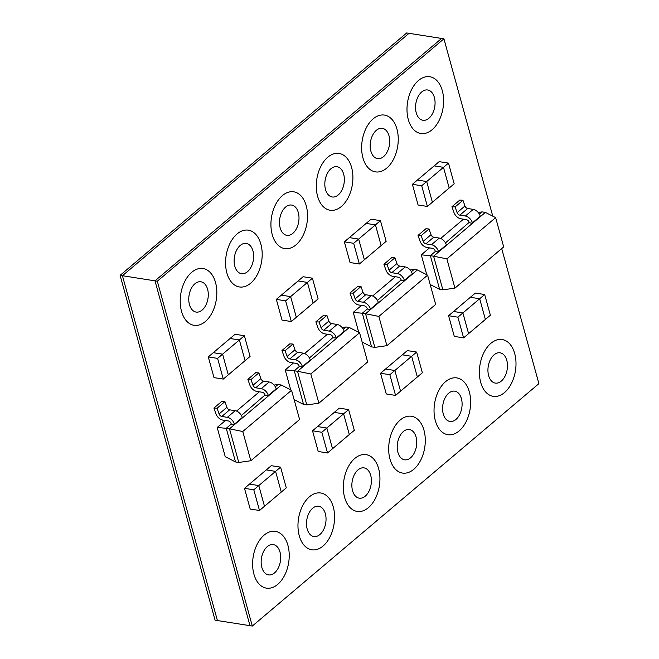 <?xml version="1.0" encoding="UTF-8"?>
<svg xmlns="http://www.w3.org/2000/svg" width="659" height="659" viewBox="0 0 659 659"><rect width="100%" height="100%" fill="white"/><g stroke="black" fill="none" stroke-linecap="round" stroke-linejoin="round"><path stroke-width="0.99" d="M408.292 119.501A28.749 17.974 99 0 0 420.821 133.513A28.749 17.974 99 0 0 439.075 120.523A28.749 17.974 99 0 0 442.313 90.736A28.749 17.974 99 0 0 429.775 76.724A28.749 17.974 99 0 0 411.521 89.715A28.749 17.974 99 0 0 408.292 119.501A28.749 17.974 -81 0 1 411.521 89.715A28.749 17.974 -81 0 1 429.775 76.724A28.749 17.974 -81 0 1 442.313 90.736A28.749 17.974 -81 0 1 439.075 120.523A28.749 17.974 -81 0 1 420.821 133.513A28.749 17.974 -81 0 1 408.292 119.501M434.372 97.45A15.33 9.588 99 0 0 427.691 89.978A15.33 9.588 99 0 0 417.954 96.906A15.33 9.588 99 0 0 416.233 112.788A15.33 9.588 99 0 0 422.913 120.259A15.33 9.588 99 0 0 432.65 113.332A15.33 9.588 99 0 0 434.372 97.45M362.936 157.863A28.749 17.974 99 0 0 375.465 171.875A28.749 17.974 99 0 0 393.72 158.885A28.749 17.974 99 0 0 396.957 129.098A28.749 17.974 99 0 0 384.428 115.086A28.749 17.974 99 0 0 366.165 128.077A28.749 17.974 99 0 0 362.936 157.863A28.749 17.974 -81 0 1 366.165 128.077A28.749 17.974 -81 0 1 384.428 115.086A28.749 17.974 -81 0 1 396.957 129.098A28.749 17.974 -81 0 1 393.72 158.885A28.749 17.974 -81 0 1 375.465 171.875A28.749 17.974 -81 0 1 362.936 157.863M389.016 135.812A15.33 9.588 99 0 0 382.335 128.34A15.33 9.588 99 0 0 372.599 135.268A15.33 9.588 99 0 0 370.877 151.15A15.33 9.588 99 0 0 377.558 158.621A15.33 9.588 99 0 0 387.294 151.694A15.33 9.588 99 0 0 389.016 135.812M317.58 196.225A28.749 17.974 99 0 0 330.11 210.237A28.749 17.974 99 0 0 348.372 197.247A28.749 17.974 99 0 0 351.601 167.452A28.749 17.974 99 0 0 339.072 153.448A28.749 17.974 99 0 0 320.809 166.439A28.749 17.974 99 0 0 317.58 196.225A28.749 17.974 -81 0 1 320.809 166.439A28.749 17.974 -81 0 1 339.072 153.448A28.749 17.974 -81 0 1 351.601 167.452A28.749 17.974 -81 0 1 348.372 197.247A28.749 17.974 -81 0 1 330.11 210.237A28.749 17.974 -81 0 1 317.58 196.225M343.66 174.165A15.33 9.588 99 0 0 336.98 166.694A15.33 9.588 99 0 0 327.243 173.622A15.33 9.588 99 0 0 325.521 189.512A15.33 9.588 99 0 0 332.202 196.983A15.33 9.588 99 0 0 341.939 190.056A15.33 9.588 99 0 0 343.66 174.165M272.225 234.588A28.749 17.974 99 0 0 284.754 248.6A28.749 17.974 99 0 0 303.016 235.609A28.749 17.974 99 0 0 306.246 205.814A28.749 17.974 99 0 0 293.716 191.81A28.749 17.974 99 0 0 275.454 204.801A28.749 17.974 99 0 0 272.225 234.588A28.749 17.974 -81 0 1 275.454 204.801A28.749 17.974 -81 0 1 293.716 191.81A28.749 17.974 -81 0 1 306.246 205.814A28.749 17.974 -81 0 1 303.016 235.609A28.749 17.974 -81 0 1 284.754 248.6A28.749 17.974 -81 0 1 272.225 234.588M298.305 212.528A15.33 9.588 99 0 0 291.624 205.056A15.33 9.588 99 0 0 281.887 211.984A15.33 9.588 99 0 0 280.166 227.874A15.33 9.588 99 0 0 286.846 235.345A15.33 9.588 99 0 0 296.583 228.418A15.33 9.588 99 0 0 298.305 212.528M226.869 272.95A28.749 17.974 99 0 0 239.398 286.953A28.749 17.974 99 0 0 257.661 273.971A28.749 17.974 99 0 0 260.89 244.176A28.749 17.974 99 0 0 248.361 230.172A28.749 17.974 99 0 0 230.098 243.155A28.749 17.974 99 0 0 226.869 272.95A28.749 17.974 -81 0 1 230.098 243.155A28.749 17.974 -81 0 1 248.361 230.172A28.749 17.974 -81 0 1 260.89 244.176A28.749 17.974 -81 0 1 257.661 273.971A28.749 17.974 -81 0 1 239.398 286.953A28.749 17.974 -81 0 1 226.869 272.95M252.949 250.89A15.33 9.588 99 0 0 246.268 243.418A15.33 9.588 99 0 0 236.532 250.346A15.33 9.588 99 0 0 234.81 266.236A15.33 9.588 99 0 0 241.491 273.707A15.33 9.588 99 0 0 251.227 266.78A15.33 9.588 99 0 0 252.949 250.89M181.513 311.312A28.749 17.974 99 0 0 194.043 325.315A28.749 17.974 99 0 0 212.305 312.325A28.749 17.974 99 0 0 215.534 282.538A28.749 17.974 99 0 0 203.005 268.526A28.749 17.974 99 0 0 184.742 281.517A28.749 17.974 99 0 0 181.513 311.312A28.749 17.974 -81 0 1 184.742 281.517A28.749 17.974 -81 0 1 203.005 268.526A28.749 17.974 -81 0 1 215.534 282.538A28.749 17.974 -81 0 1 212.305 312.325A28.749 17.974 -81 0 1 194.043 325.315A28.749 17.974 -81 0 1 181.513 311.312M207.593 289.252A15.33 9.588 99 0 0 200.913 281.78A15.33 9.588 99 0 0 191.176 288.708A15.33 9.588 99 0 0 189.454 304.598A15.33 9.588 99 0 0 196.135 312.069A15.33 9.588 99 0 0 205.872 305.142A15.33 9.588 99 0 0 207.593 289.252M253.913 574.137A28.749 17.974 99 0 0 266.442 588.141A28.749 17.974 99 0 0 284.696 575.159A28.749 17.974 99 0 0 287.925 545.364A28.749 17.974 99 0 0 275.396 531.36A28.749 17.974 99 0 0 257.142 544.342A28.749 17.974 99 0 0 253.913 574.137A28.749 17.974 -81 0 1 257.142 544.342A28.749 17.974 -81 0 1 275.396 531.36A28.749 17.974 -81 0 1 287.925 545.364A28.749 17.974 -81 0 1 284.696 575.159A28.749 17.974 -81 0 1 266.442 588.141A28.749 17.974 -81 0 1 253.913 574.137M279.993 552.077A15.33 9.588 99 0 0 273.304 544.606A15.33 9.588 99 0 0 263.567 551.534A15.33 9.588 99 0 0 261.845 567.424A15.33 9.588 99 0 0 268.534 574.895A15.33 9.588 99 0 0 278.271 567.967A15.33 9.588 99 0 0 279.993 552.077M299.268 535.775A28.749 17.974 99 0 0 311.798 549.787A28.749 17.974 99 0 0 330.052 536.797A28.749 17.974 99 0 0 333.281 507.002A28.749 17.974 99 0 0 320.752 492.998A28.749 17.974 99 0 0 302.497 505.988A28.749 17.974 99 0 0 299.268 535.775A28.749 17.974 -81 0 1 302.497 505.988A28.749 17.974 -81 0 1 320.752 492.998A28.749 17.974 -81 0 1 333.281 507.002A28.749 17.974 -81 0 1 330.052 536.797A28.749 17.974 -81 0 1 311.798 549.787A28.749 17.974 -81 0 1 299.268 535.775M325.348 513.715A15.33 9.588 99 0 0 318.659 506.244A15.33 9.588 99 0 0 308.923 513.172A15.33 9.588 99 0 0 307.201 529.062A15.33 9.588 99 0 0 313.882 536.533A15.33 9.588 99 0 0 323.627 529.605A15.33 9.588 99 0 0 325.348 513.715M344.624 497.413A28.749 17.974 99 0 0 357.153 511.425A28.749 17.974 99 0 0 375.408 498.435A28.749 17.974 99 0 0 378.637 468.648A28.749 17.974 99 0 0 366.107 454.636A28.749 17.974 99 0 0 347.853 467.626A28.749 17.974 99 0 0 344.624 497.413A28.749 17.974 -81 0 1 347.853 467.626A28.749 17.974 -81 0 1 366.107 454.636A28.749 17.974 -81 0 1 378.637 468.648A28.749 17.974 -81 0 1 375.408 498.435A28.749 17.974 -81 0 1 357.153 511.425A28.749 17.974 -81 0 1 344.624 497.413M370.704 475.353A15.33 9.588 99 0 0 364.015 467.882A15.33 9.588 99 0 0 354.278 474.809A15.33 9.588 99 0 0 352.557 490.7A15.33 9.588 99 0 0 359.237 498.171A15.33 9.588 99 0 0 368.974 491.243A15.33 9.588 99 0 0 370.704 475.353M389.98 459.051A28.749 17.974 99 0 0 402.509 473.063A28.749 17.974 99 0 0 420.763 460.073A28.749 17.974 99 0 0 423.992 430.286A28.749 17.974 99 0 0 411.463 416.274A28.749 17.974 99 0 0 393.209 429.264A28.749 17.974 99 0 0 389.98 459.051A28.749 17.974 -81 0 1 393.209 429.264A28.749 17.974 -81 0 1 411.463 416.274A28.749 17.974 -81 0 1 423.992 430.286A28.749 17.974 -81 0 1 420.763 460.073A28.749 17.974 -81 0 1 402.509 473.063A28.749 17.974 -81 0 1 389.98 459.051M416.06 436.999A15.33 9.588 99 0 0 409.371 429.528A15.33 9.588 99 0 0 399.634 436.456A15.33 9.588 99 0 0 397.912 452.338A15.33 9.588 99 0 0 404.593 459.809A15.33 9.588 99 0 0 414.33 452.881A15.33 9.588 99 0 0 416.06 436.999M435.335 420.689A28.749 17.974 99 0 0 447.865 434.701A28.749 17.974 99 0 0 466.119 421.711A28.749 17.974 99 0 0 469.348 391.924A28.749 17.974 99 0 0 456.819 377.912A28.749 17.974 99 0 0 438.564 390.902A28.749 17.974 99 0 0 435.335 420.689A28.749 17.974 -81 0 1 438.564 390.902A28.749 17.974 -81 0 1 456.819 377.912A28.749 17.974 -81 0 1 469.348 391.924A28.749 17.974 -81 0 1 466.119 421.711A28.749 17.974 -81 0 1 447.865 434.701A28.749 17.974 -81 0 1 435.335 420.689M461.407 398.637A15.33 9.588 99 0 0 454.726 391.166A15.33 9.588 99 0 0 444.99 398.094A15.33 9.588 99 0 0 443.268 413.984A15.33 9.588 99 0 0 449.949 421.455A15.33 9.588 99 0 0 459.685 414.527A15.33 9.588 99 0 0 461.407 398.637M480.683 382.335A28.749 17.974 99 0 0 493.22 396.339A28.749 17.974 99 0 0 511.475 383.349A28.749 17.974 99 0 0 514.704 353.562A28.749 17.974 99 0 0 502.174 339.55A28.749 17.974 99 0 0 483.92 352.54A28.749 17.974 99 0 0 480.683 382.335A28.749 17.974 -81 0 1 483.92 352.54A28.749 17.974 -81 0 1 502.174 339.55A28.749 17.974 -81 0 1 514.704 353.562A28.749 17.974 -81 0 1 511.475 383.349A28.749 17.974 -81 0 1 493.22 396.339A28.749 17.974 -81 0 1 480.683 382.335M506.763 360.275A15.33 9.588 99 0 0 500.082 352.804A15.33 9.588 99 0 0 490.345 359.732A15.33 9.588 99 0 0 488.624 375.622A15.33 9.588 99 0 0 495.304 383.093A15.33 9.588 99 0 0 505.041 376.165A15.33 9.588 99 0 0 506.763 360.275M426.777 274.754L421.29 254.844L430.343 255.692L439.602 289.317L442.864 289.836L433.597 256.203L430.343 255.692L435.344 251.466L438.597 251.977L446.341 244.917A6.994 4.424 -130.2 0 0 439.298 238.072L433.754 237.199A2.768 1.746 49.8 0 1 431.035 234.695L429.034 228.97L425.871 228.78L418.02 235.42L420.022 241.145A6.994 4.424 -130.2 0 0 426.9 247.463L432.436 248.336A2.768 1.746 49.8 0 1 435.228 251.046L435.344 251.466M495.642 217.635L446.876 258.88L454.932 288.131L503.698 246.886L495.642 217.635L485.378 212.404L482.124 211.893L479.414 214.183M469.266 222.767L472.528 223.286L472.412 222.866A6.994 4.424 -130.2 0 0 465.369 216.02L459.825 215.147A2.768 1.746 49.8 0 1 457.107 212.643L455.105 206.926L451.942 206.728L453.944 212.445A6.994 4.424 -130.2 0 0 460.822 218.772L466.366 219.645A2.768 1.746 49.8 0 1 469.159 222.355L445.492 242.883M485.378 212.404L433.597 256.203L446.876 258.88M454.932 288.131L442.864 289.836M430.179 284.515L439.602 289.317M478.195 212.453L482.124 211.893M421.29 254.844L429.528 247.875M440.665 238.459L463.45 219.183M472.528 223.286L480.271 216.218A6.994 4.424 -130.2 0 0 473.228 209.373L467.684 208.499A2.768 1.746 49.8 0 1 464.957 205.995L462.956 200.278L459.801 200.081L451.942 206.728M455.105 206.926L462.956 200.278M438.597 251.977L438.482 251.565A6.994 4.424 -130.2 0 0 431.439 244.72L425.903 243.838A2.768 1.746 49.8 0 1 423.177 241.342L421.175 235.617L429.034 228.97M421.175 235.617L418.02 235.42M448.482 163.111L439.174 161.644L434.174 165.87L443.482 167.337L449.183 188.037L454.183 183.803L448.482 163.111L443.482 167.337L434.174 165.87L412.386 184.298L418.086 204.99L427.394 206.456L449.183 188.037L443.482 167.337L426.694 181.538L417.386 180.064L426.694 181.538L432.395 202.231L426.694 181.538L421.694 185.764L412.386 184.298M468.59 333.643L485.378 319.45L479.678 298.749L470.369 297.283L448.59 315.71L454.29 336.403L463.59 337.869L468.59 333.643L462.89 312.951L453.59 311.485L462.89 312.951L468.59 333.643M484.678 294.524L475.37 293.057L470.369 297.283L479.678 298.749L485.378 319.45L490.378 315.216L484.678 294.524L457.89 317.177L448.59 315.71M421.694 185.764L427.394 206.456M457.89 317.177L463.59 337.869M358.743 332.293L353.257 312.382L362.31 313.231L371.569 346.865L374.831 347.375L365.564 313.75L362.31 313.231L367.31 309.005L370.564 309.516L378.307 302.456A6.994 4.424 -130.2 0 0 371.264 295.611L365.72 294.738A2.768 1.746 49.8 0 1 363.002 292.234L361 286.517L357.845 286.319L349.987 292.967L351.988 298.684A6.994 4.424 -130.2 0 0 358.867 305.002L364.402 305.875A2.768 1.746 49.8 0 1 367.195 308.593L367.31 309.005M427.609 275.174L378.843 316.419L386.907 345.67L435.665 304.425L427.609 275.174L417.353 269.951L414.091 269.432L411.381 271.73M401.232 280.306L404.494 280.825L404.379 280.404A6.994 4.424 -130.2 0 0 397.336 273.559L391.792 272.686A2.768 1.746 49.8 0 1 389.074 270.182L387.072 264.465L383.909 264.267L385.91 269.992A6.994 4.424 -130.2 0 0 392.789 276.31L398.333 277.184A2.768 1.746 49.8 0 1 401.125 279.894L377.459 300.422M417.353 269.951L365.564 313.75L378.843 316.419M386.907 345.67L374.831 347.375M362.145 342.054L371.569 346.865M410.162 269.992L414.091 269.432M353.257 312.382L361.494 305.422M372.632 295.998L395.416 276.722M290.71 389.84L285.223 369.921L294.276 370.778L303.544 404.404L306.797 404.914L297.53 371.289L294.276 370.778L299.277 366.544L302.53 367.063L310.274 359.995A6.994 4.424 -130.2 0 0 303.231 353.15L297.695 352.277A2.768 1.746 49.8 0 1 294.968 349.772L292.967 344.056L289.812 343.858L281.953 350.506L283.955 356.222A6.994 4.424 -130.2 0 0 290.833 362.549L296.377 363.422A2.768 1.746 49.8 0 1 299.161 366.132L299.277 366.544M359.575 332.721L310.817 373.958L318.874 403.209L367.631 361.972L359.575 332.721L349.319 327.49L346.057 326.979L343.347 329.269M333.207 337.853L336.345 337.952A6.994 4.424 -130.2 0 0 329.302 331.106L323.758 330.233A2.768 1.746 49.8 0 1 321.04 327.729L319.038 322.004L315.875 321.806L317.877 327.531A6.994 4.424 -130.2 0 0 324.755 333.849L330.299 334.723A2.768 1.746 49.8 0 1 333.092 337.433L309.425 357.961M349.319 327.49L297.53 371.289L310.817 373.958M318.874 403.209L306.797 404.914M294.112 399.601L303.544 404.404M342.128 327.531L346.057 326.979M285.223 369.921L293.461 362.961M304.598 353.537L327.383 334.261M235.51 461.943L225.246 456.72L217.19 427.469L226.243 428.317L235.51 461.943L238.764 462.461L229.497 428.828L226.243 428.317L231.243 424.083L234.497 424.602L242.24 417.542A6.994 4.424 -130.2 0 0 235.197 410.697L229.662 409.824A2.768 1.746 49.8 0 1 226.935 407.32L224.933 401.595L221.778 401.405L213.92 408.045L215.921 413.77A6.994 4.424 -130.2 0 0 222.8 420.088L228.343 420.961A2.768 1.746 49.8 0 1 231.128 423.671L231.243 424.083M291.542 390.26L242.784 431.505L250.84 460.748L299.598 419.511L291.542 390.26L281.286 385.029L278.024 384.518L275.314 386.808M265.173 395.392L268.312 395.491A6.994 4.424 -130.2 0 0 261.269 388.645L255.725 387.772A2.768 1.746 49.8 0 1 253.007 385.268L251.005 379.551L247.85 379.353L249.852 385.07A6.994 4.424 -130.2 0 0 256.73 391.388L262.266 392.27A2.768 1.746 49.8 0 1 265.058 394.98L241.392 415.508M281.286 385.029L229.497 428.828L242.784 431.505M250.84 460.748L238.764 462.461M274.095 385.07L278.024 384.518M217.19 427.469L225.427 420.5M236.565 411.084L259.349 391.808M370.564 309.516L370.449 309.104A6.994 4.424 -130.2 0 0 363.406 302.259L357.87 301.385A2.768 1.746 49.8 0 1 355.143 298.881L353.142 293.156L361 286.517M353.142 293.156L349.987 292.967M302.53 367.063L302.415 366.643A6.994 4.424 -130.2 0 0 295.372 359.798L289.836 358.924A2.768 1.746 49.8 0 1 287.11 356.42L285.108 350.703L292.967 344.056M285.108 350.703L281.953 350.506M234.497 424.602L234.39 424.182A6.994 4.424 -130.2 0 0 227.347 417.336L221.803 416.463A2.768 1.746 49.8 0 1 219.076 413.959L217.075 408.242L224.933 401.595M217.075 408.242L213.92 408.045M404.494 280.825L412.237 273.765A6.994 4.424 -130.2 0 0 405.194 266.92L399.651 266.047A2.768 1.746 49.8 0 1 396.924 263.542L394.922 257.817L391.767 257.62L383.909 264.267M387.072 264.465L394.922 257.817M336.461 338.364L344.204 331.304A6.994 4.424 -130.2 0 0 337.161 324.459L331.617 323.585A2.768 1.746 49.8 0 1 328.89 321.081L326.897 315.364L323.734 315.167L315.875 321.806M319.038 322.004L326.897 315.364M268.427 395.902L276.17 388.843A6.994 4.424 -130.2 0 0 269.127 381.998L263.584 381.124A2.768 1.746 49.8 0 1 260.865 378.62L258.863 372.903L255.7 372.706L247.85 379.353M251.005 379.551L258.863 372.903M416.645 352.063L407.336 350.596L402.336 354.822L411.644 356.297L417.345 376.989L422.345 372.763L416.645 352.063L411.644 356.297L402.336 354.822L385.556 369.024L394.856 370.49L400.557 391.182L417.345 376.989L411.644 356.297L394.856 370.49L385.556 369.024L380.556 373.249L386.256 393.942L395.557 395.416L400.557 391.182L394.856 370.49L389.856 374.716L380.556 373.249M389.856 374.716L395.557 395.416M348.611 409.601L339.303 408.135L334.302 412.369L343.611 413.836L349.311 434.528L354.311 430.302L348.611 409.601L343.611 413.836L334.302 412.369L317.523 426.562L326.823 428.029L332.523 448.73L349.311 434.528L343.611 413.836L326.823 428.029L317.523 426.562L312.523 430.788L318.223 451.489L327.523 452.955L332.523 448.73L326.823 428.029L321.823 432.263L312.523 430.788M321.823 432.263L327.523 452.955M280.577 467.149L271.269 465.682L266.277 469.908L275.577 471.374L281.278 492.067L286.278 487.841L280.577 467.149L275.577 471.374L266.277 469.908L249.489 484.101L258.789 485.576L264.49 506.269L281.278 492.067L275.577 471.374L258.789 485.576L249.489 484.101L244.489 488.335L250.189 509.028L259.498 510.494L264.49 506.269L258.789 485.576L253.797 489.802L244.489 488.335M253.797 489.802L259.498 510.494M380.449 220.65L371.141 219.183L366.14 223.409L375.449 224.876L381.149 245.576L386.149 241.342L380.449 220.65L375.449 224.876L366.14 223.409L349.352 237.611L358.661 239.077L364.361 259.77L381.149 245.576L375.449 224.876L358.661 239.077L349.352 237.611L344.36 241.837L350.061 262.529L359.361 264.004L364.361 259.77L358.661 239.077L353.661 243.303L344.36 241.837M353.661 243.303L359.361 264.004M312.415 278.189L303.107 276.722L298.107 280.956L307.415 282.423L313.116 303.115L318.116 298.889L312.415 278.189L307.415 282.423L298.107 280.956L281.327 295.15L290.627 296.616L296.328 317.308L313.116 303.115L307.415 282.423L290.627 296.616L281.327 295.15L276.327 299.375L282.027 320.076L291.327 321.543L296.328 317.308L290.627 296.616L285.627 300.85L276.327 299.375M285.627 300.85L291.327 321.543M244.382 335.736L235.074 334.27L230.073 338.495L239.382 339.962L245.082 360.654L250.082 356.428L244.382 335.736L239.382 339.962L230.073 338.495L213.294 352.689L222.594 354.155L228.294 374.856L245.082 360.654L239.382 339.962L222.594 354.155L213.294 352.689L208.293 356.923L213.994 377.615L223.294 379.082L228.294 374.856L222.594 354.155L217.594 358.389L208.293 356.923M217.594 358.389L223.294 379.082M492.767 216.168L443.919 38.823L441.588 38.453L154.997 280.849L122.426 275.717L409.025 33.321L122.426 275.717L217.412 620.547L122.426 275.717L120.103 275.347L215.081 620.177L249.975 625.679L154.997 280.849L249.975 625.679L252.306 626.05L538.897 383.653L501.697 248.583M443.919 38.823L157.32 281.22L154.997 280.849L441.588 38.453L406.694 32.95L120.103 275.347M157.32 281.22L252.306 626.05M472.412 222.866L480.271 216.218M465.369 216.02L473.228 209.373M459.825 215.147L467.684 208.499M457.107 212.643L464.957 205.995M438.482 251.565L446.341 244.917M431.439 244.72L439.298 238.072M425.903 243.838L433.754 237.199M423.177 241.342L431.035 234.695M370.449 309.104L378.307 302.456M363.406 302.259L371.264 295.611M357.87 301.385L365.72 294.738M355.143 298.881L363.002 292.234M302.415 366.643L310.274 359.995M295.372 359.798L303.231 353.15M289.836 358.924L297.695 352.277M287.11 356.42L294.968 349.772M234.39 424.182L242.24 417.542M227.347 417.336L235.197 410.697M221.803 416.463L229.662 409.824M219.076 413.959L226.935 407.32M404.379 280.404L412.237 273.765M397.336 273.559L405.194 266.92M391.792 272.686L399.651 266.047M389.074 270.182L396.924 263.542M336.345 337.952L344.204 331.304M329.302 331.106L337.161 324.459M323.758 330.233L331.617 323.585M321.04 327.729L328.89 321.081M268.312 395.491L276.17 388.843M261.269 388.645L269.127 381.998M255.725 387.772L263.584 381.124M253.007 385.268L260.865 378.62"/></g></svg>
